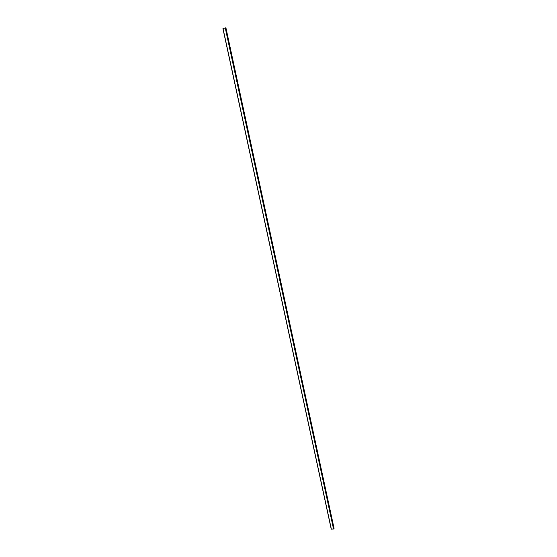 <?xml version="1.0" encoding="UTF-8"?>
<svg xmlns="http://www.w3.org/2000/svg" width="557" height="557" viewBox="0 0 557 557"><rect width="100%" height="100%" fill="white"/><g stroke="black" fill="none" stroke-linecap="round" stroke-linejoin="round"><path stroke-width="0.84" d="M334.061 528.426L225.968 28.045L225.585 28.094L333.72 528.551L334.068 528.398L225.975 28.08M225.522 27.878L222.932 28.651L331.227 529.108L333.539 529.032L225.529 27.885L333.775 528.892M225.738 28.045L333.873 528.544M225.912 28.024L334.026 528.482M223.037 28.588L331.345 529.15M225.237 27.878L333.539 529.032M225.467 27.857L333.74 528.948M222.932 28.651L331.227 529.108"/></g></svg>
